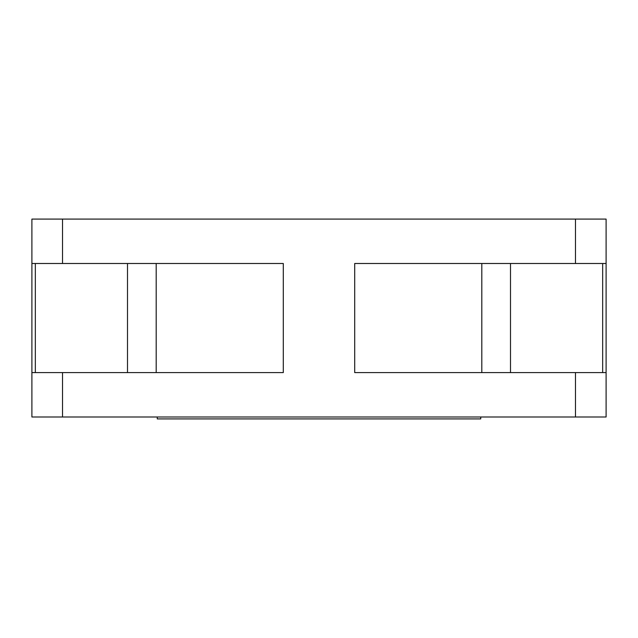 <?xml version="1.0" encoding="UTF-8"?>
<svg xmlns="http://www.w3.org/2000/svg" width="638" height="638" viewBox="0 0 638 638"><rect width="100%" height="100%" fill="white"/><g stroke="black" fill="none" stroke-linecap="round" stroke-linejoin="round"><path stroke-width="0.96" d="M480.733 416.997L480.733 418.911L157.267 418.911L157.267 416.997M62.524 263.494L62.524 219.089L31.9 219.089L31.9 263.494L283.296 263.494L283.296 372.592L31.9 372.592L31.9 416.997L606.1 416.997L606.1 372.592L575.476 372.592L575.476 416.997M62.524 219.089L575.476 219.089L575.476 263.494L354.704 263.494L354.704 372.592L575.476 372.592M575.476 263.494L606.1 263.494L606.1 416.997M31.9 263.494L31.9 372.592M606.1 219.089L606.1 263.494L606.1 219.089L575.476 219.089M481.81 372.592L481.81 263.494M156.19 263.494L156.19 372.592M62.524 372.592L62.524 416.997M510.504 263.494L510.504 372.592M127.496 263.494L127.496 372.592M602.663 263.494L602.663 372.592M35.337 263.494L35.337 372.592"/></g></svg>
